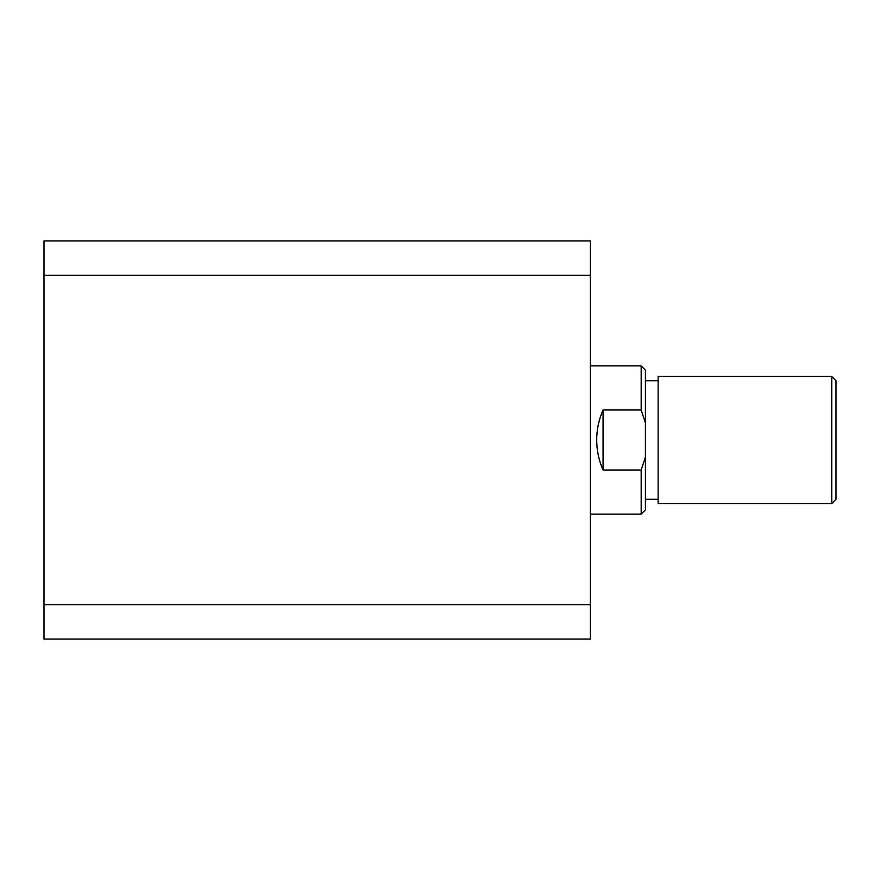 <?xml version="1.0" encoding="UTF-8"?>
<svg xmlns="http://www.w3.org/2000/svg" width="880" height="880" viewBox="0 0 880 880"><rect width="100%" height="100%" fill="white"/><g stroke="black" fill="none" stroke-linecap="round" stroke-linejoin="round"><path stroke-width="1.32" d="M44 604.692L44 275.308L590.348 275.308L590.348 604.692L44 604.692L44 639.056L590.348 639.056L590.348 604.692M590.348 275.308L590.348 240.944L44 240.944L44 275.308M831.765 376.475L836 380.71L836 499.29L831.765 503.525L831.765 376.475L658.119 376.475L658.119 503.525L831.765 503.525M590.348 514.118L641.179 514.118L641.179 470.019L603.064 470.019C598.851 460.46 596.728 450.45 596.706 440C596.728 429.55 598.851 419.54 603.064 409.981L641.179 409.981L641.179 365.882L590.348 365.882M641.179 365.882L645.414 370.117L645.414 509.883L641.179 514.118M603.064 470.019L603.064 409.981M645.414 422.928L641.179 409.981M641.179 470.019L645.414 457.072M658.119 499.29L645.414 499.29M658.119 380.71L645.414 380.71"/></g></svg>
